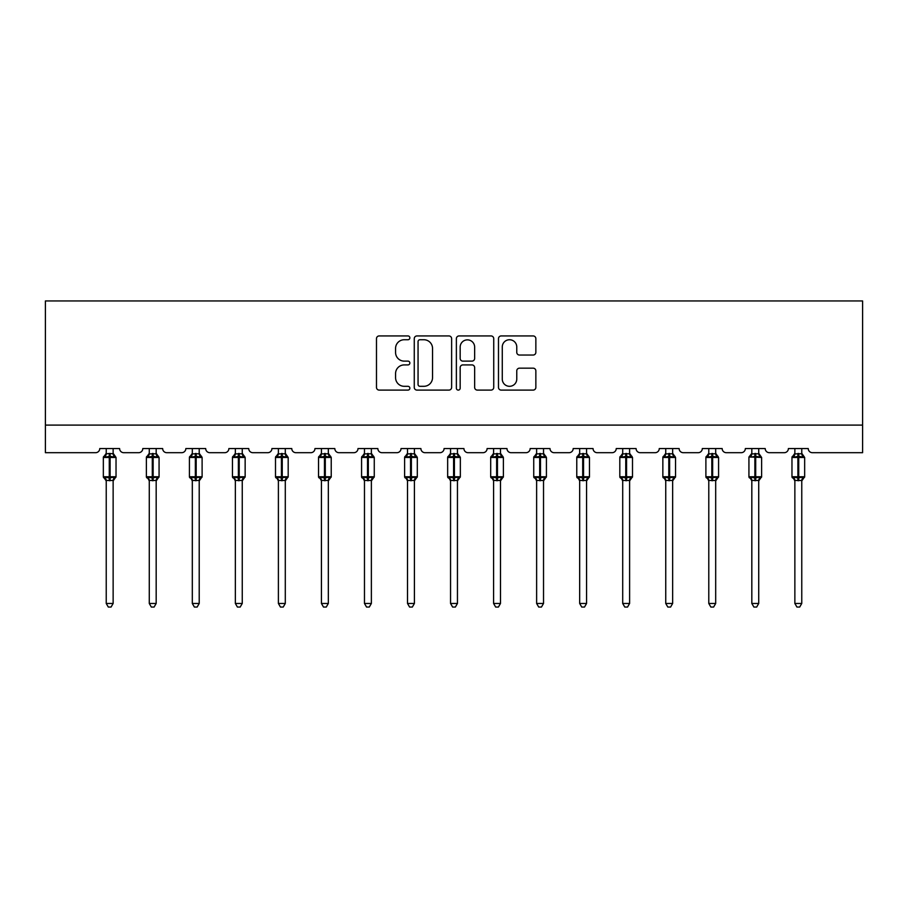 <?xml version="1.0" encoding="UTF-8"?>
<svg xmlns="http://www.w3.org/2000/svg" width="908" height="908" viewBox="0 0 908 908"><rect width="100%" height="100%" fill="white"/><g stroke="black" fill="none" stroke-linecap="round" stroke-linejoin="round"><path stroke-width="1.36" d="M409.86 337.844A1.895 1.895 0 0 0 407.964 335.937L379.192 335.937A2.713 2.713 0 0 0 376.479 338.65L376.479 387.398A2.713 2.713 0 0 0 379.192 390.099L407.964 390.099A1.895 1.895 0 0 0 409.86 388.204A1.895 1.895 0 0 0 407.964 386.309L404.242 386.309A8.671 8.671 0 0 1 395.57 377.649L395.57 373.585A8.671 8.671 0 0 1 404.242 364.914L407.964 364.914A1.895 1.895 0 0 0 409.86 363.018A1.895 1.895 0 0 0 407.964 361.123L404.242 361.123A8.671 8.671 0 0 1 395.57 352.463L395.57 348.4A8.671 8.671 0 0 1 404.242 339.74L407.964 339.74A1.895 1.895 0 0 0 409.86 337.844M533.144 355.039A2.713 2.713 0 0 0 535.856 352.327L535.856 338.65A2.713 2.713 0 0 0 533.144 335.937L501.193 335.937A2.713 2.713 0 0 0 498.481 338.65L498.481 387.398A2.713 2.713 0 0 0 501.193 390.099L533.144 390.099A2.713 2.713 0 0 0 535.856 387.398L535.856 370.873A2.713 2.713 0 0 0 533.144 368.171L519.467 368.171A2.713 2.713 0 0 0 516.765 370.873L516.765 379.067A7.241 7.241 0 0 1 509.513 386.309A7.241 7.241 0 0 1 502.272 379.067L502.272 346.981A7.241 7.241 0 0 1 509.513 339.74A7.241 7.241 0 0 1 516.765 346.981L516.765 352.327A2.713 2.713 0 0 0 519.467 355.039L533.144 355.039M862.6 425.103L862.6 300.945L45.4 300.945L45.4 452.695L95.612 452.695A4.143 4.143 0 0 0 99.755 448.552L119.618 448.552A4.143 4.143 0 0 0 123.749 452.695L138.652 452.695A4.143 4.143 0 0 0 142.794 448.552L162.657 448.552A4.143 4.143 0 0 0 166.788 452.695L181.691 452.695A4.143 4.143 0 0 0 185.834 448.552L205.696 448.552A4.143 4.143 0 0 0 209.839 452.695L224.73 452.695A4.143 4.143 0 0 0 228.873 448.552L248.735 448.552A4.143 4.143 0 0 0 252.878 452.695L267.769 452.695A4.143 4.143 0 0 0 271.912 448.552L291.774 448.552A4.143 4.143 0 0 0 295.917 452.695L310.808 452.695A4.143 4.143 0 0 0 314.951 448.552L334.814 448.552A4.143 4.143 0 0 0 338.956 452.695L353.848 452.695A4.143 4.143 0 0 0 357.99 448.552L377.853 448.552A4.143 4.143 0 0 0 381.996 452.695L396.887 452.695A4.143 4.143 0 0 0 401.03 448.552L420.892 448.552A4.143 4.143 0 0 0 425.035 452.695L439.926 452.695A4.143 4.143 0 0 0 444.069 448.552L463.931 448.552A4.143 4.143 0 0 0 468.074 452.695L482.965 452.695A4.143 4.143 0 0 0 487.108 448.552L506.97 448.552A4.143 4.143 0 0 0 511.113 452.695L526.004 452.695A4.143 4.143 0 0 0 530.147 448.552L550.01 448.552A4.143 4.143 0 0 0 554.152 452.695L569.044 452.695A4.143 4.143 0 0 0 573.186 448.552L593.049 448.552A4.143 4.143 0 0 0 597.192 452.695L612.083 452.695A4.143 4.143 0 0 0 616.226 448.552L636.088 448.552A4.143 4.143 0 0 0 640.231 452.695L655.122 452.695A4.143 4.143 0 0 0 659.265 448.552L679.127 448.552A4.143 4.143 0 0 0 683.27 452.695L698.161 452.695A4.143 4.143 0 0 0 702.304 448.552L722.166 448.552A4.143 4.143 0 0 0 726.309 452.695L741.212 452.695A4.143 4.143 0 0 0 745.343 448.552L765.206 448.552A4.143 4.143 0 0 0 769.348 452.695L784.251 452.695A4.143 4.143 0 0 0 788.382 448.552L808.245 448.552A4.143 4.143 0 0 0 812.388 452.695L862.6 452.695L862.6 425.103L45.4 425.103M451.628 338.65A2.713 2.713 0 0 0 448.927 335.937L416.965 335.937A2.713 2.713 0 0 0 414.264 338.65L414.264 387.398A2.713 2.713 0 0 0 416.965 390.099L448.927 390.099A2.713 2.713 0 0 0 451.628 387.398L451.628 338.65M459.073 335.937L491.035 335.937A2.713 2.713 0 0 1 493.736 338.65L493.736 387.398A2.713 2.713 0 0 1 491.035 390.099L477.358 390.099A2.713 2.713 0 0 1 474.646 387.398L474.646 367.626A2.713 2.713 0 0 0 471.944 364.914L462.864 364.914A2.713 2.713 0 0 0 460.163 367.626L460.163 388.204A1.895 1.895 0 0 1 458.268 390.099A1.895 1.895 0 0 1 456.372 388.204L456.372 338.65A2.713 2.713 0 0 1 459.073 335.937M419.95 339.74A1.895 1.895 0 0 0 418.055 341.635L418.055 384.413A1.895 1.895 0 0 0 419.95 386.309L423.877 386.309A8.671 8.671 0 0 0 432.537 377.649L432.537 348.4A8.671 8.671 0 0 0 423.877 339.74L419.95 339.74M474.646 347.117A7.241 7.241 0 0 0 467.404 339.864A7.241 7.241 0 0 0 460.163 347.117L460.163 358.422A2.713 2.713 0 0 0 462.864 361.123L471.944 361.123A2.713 2.713 0 0 0 474.646 358.422L474.646 347.117M113.137 448.552L113.137 453.762A3.03 2.894 180 0 0 114.726 456.293L114.136 457.178L110.095 456.213L105.237 457.178L104.238 456.156A1.385 1.385 0 0 0 103.342 457.45L103.342 476.757A1.385 1.385 0 0 0 104.238 478.062L105.237 477.029L109.266 478.005L114.136 477.029L114.726 477.914A3.03 2.894 -0 0 0 113.137 480.468L106.236 480.446A3.03 2.894 -0 0 0 104.636 477.914L104.636 477.914M106.236 448.552L106.236 453.886L109.266 453.478L109.266 476.757L116.031 476.757L116.031 457.45L103.342 457.45L103.342 476.757L109.266 476.757L109.266 480.729M113.137 480.468L113.137 603.468L106.236 603.468L106.236 480.446M109.266 453.478L113.137 453.762M105.237 457.178L106.236 453.886M113.137 453.886L114.136 457.178M105.237 477.029L106.236 480.321M114.136 477.029L113.137 480.321M113.137 603.468L111.06 607.055L108.302 607.055L106.236 603.468M113.137 480.911L116.031 476.757A1.385 1.385 0 0 1 115.952 477.211M156.176 448.552L156.176 453.762A3.03 2.894 180 0 0 157.765 456.293L157.175 457.178L153.134 456.213L148.276 457.178L147.278 456.156A1.385 1.385 0 0 0 146.381 457.45L146.381 476.757A1.385 1.385 0 0 0 147.278 478.062L146.381 476.757L159.07 476.757L159.07 457.45L158.162 456.156A1.385 1.385 0 0 1 158.559 456.384M156.176 480.911L159.07 476.757A1.385 1.385 0 0 1 158.991 477.211M156.176 480.468L149.275 480.446A3.03 2.894 -0 0 0 147.686 477.914L148.276 477.029L152.306 478.005L157.175 477.029L157.765 477.914A3.03 2.894 -0 0 0 156.176 480.468L156.176 603.468L154.099 607.055L151.341 607.055L149.275 603.468L149.275 480.446M199.215 448.552L199.215 453.762A3.03 2.894 180 0 0 200.804 456.293L200.214 457.178L196.173 456.213L191.316 457.178L190.317 456.156A1.385 1.385 0 0 0 189.42 457.45L189.42 476.757A1.385 1.385 0 0 0 190.317 478.062L189.42 476.757L202.109 476.757L202.109 457.45L201.201 456.156A1.385 1.385 0 0 1 201.599 456.384M199.215 480.911L202.109 476.757A1.385 1.385 0 0 1 202.03 477.211M199.215 480.468L192.314 480.446A3.03 2.894 -0 0 0 190.725 477.914L191.316 477.029L195.345 478.005L200.214 477.029L200.804 477.914A3.03 2.894 -0 0 0 199.215 480.468L199.215 603.468L197.138 607.055L194.38 607.055L192.314 603.468L192.314 480.446M149.275 480.911L147.686 477.914M149.275 603.468L156.176 603.468M149.275 448.552L149.275 453.886L156.176 453.762M148.276 457.178L149.275 453.886M156.176 453.886L157.175 457.178M148.276 477.029L149.275 480.321M157.175 477.029L156.176 480.321M192.314 480.911L190.725 477.914M192.314 603.468L199.215 603.468M192.314 448.552L192.314 453.886L199.215 453.762M191.316 457.178L192.314 453.886M199.215 453.886L200.214 457.178M191.316 477.029L192.314 480.321M200.214 477.029L199.215 480.321M242.254 448.552L242.254 453.762A3.03 2.894 180 0 0 243.843 456.293L243.253 457.178L239.213 456.213L234.355 457.178L233.367 456.156A1.385 1.385 0 0 0 232.459 457.45L232.459 476.757A1.385 1.385 0 0 0 233.367 478.062L232.459 476.757L245.149 476.757L245.149 457.45L244.241 456.156A1.385 1.385 0 0 1 244.638 456.384M242.254 480.911L245.149 476.757A1.385 1.385 0 0 1 245.069 477.211M242.254 480.468L235.354 480.446A3.03 2.894 -0 0 0 233.765 477.914L234.355 477.029L238.384 478.005L243.253 477.029L243.843 477.914A3.03 2.894 -0 0 0 242.254 480.468L242.254 603.468L240.177 607.055L237.419 607.055L235.354 603.468L235.354 480.446M285.294 448.552L285.294 453.762A3.03 2.894 180 0 0 286.883 456.293L286.292 457.178L282.252 456.213L277.394 457.178L276.407 456.156A1.385 1.385 0 0 0 275.499 457.45L275.499 476.757A1.385 1.385 0 0 0 276.407 478.062L275.499 476.757L288.188 476.757A1.385 1.385 0 0 1 288.108 477.211M285.294 480.468L278.393 480.446A3.03 2.894 -0 0 0 276.804 477.914L277.394 477.029L281.423 478.005L286.292 477.029L286.883 477.914A3.03 2.894 -0 0 0 285.294 480.468L285.294 603.468L283.217 607.055L280.459 607.055L278.393 603.468L278.393 480.446M235.354 480.911L233.765 477.914M235.354 603.468L242.254 603.468M235.354 448.552L235.354 453.886L242.254 453.762M234.355 457.178L235.354 453.886M242.254 453.886L243.253 457.178M234.355 477.029L235.354 480.321M243.253 477.029L242.254 480.321M278.393 480.911L276.804 477.914M285.294 480.911L288.188 476.757L288.188 457.45L275.499 457.45L278.393 453.308M278.393 603.468L285.294 603.468M278.393 448.552L278.393 453.886L285.294 453.762M277.394 457.178L278.393 453.886M285.294 453.886L286.292 457.178M277.394 477.029L278.393 480.321M286.292 477.029L285.294 480.321M328.333 448.552L328.333 453.762A3.03 2.894 180 0 0 329.922 456.293L329.332 457.178L325.291 456.213L320.433 457.178L319.446 456.156A1.385 1.385 0 0 0 318.538 457.45L318.538 476.757A1.385 1.385 0 0 0 319.446 478.062L318.538 476.757L331.227 476.757L331.227 457.45L330.319 456.156A1.385 1.385 0 0 1 330.716 456.384M328.333 480.911L331.227 476.757A1.385 1.385 0 0 1 331.148 477.211M328.333 480.468L321.432 480.446A3.03 2.894 -0 0 0 319.843 477.914L320.433 477.029L324.462 478.005L329.332 477.029L329.922 477.914A3.03 2.894 -0 0 0 328.333 480.468L328.333 603.468L326.256 607.055L323.498 607.055L321.432 603.468L321.432 480.446M321.432 480.911L319.843 477.914M321.432 603.468L328.333 603.468M321.432 448.552L321.432 453.886L328.333 453.762M320.433 457.178L321.432 453.886M328.333 453.886L329.332 457.178M320.433 477.029L321.432 480.321M329.332 477.029L328.333 480.321M371.372 448.552L371.372 453.762A3.03 2.894 180 0 0 372.961 456.293L372.371 457.178L368.33 456.213L363.472 457.178L362.485 456.156A1.385 1.385 0 0 0 361.577 457.45L361.577 476.757A1.385 1.385 0 0 0 362.485 478.062L361.577 476.757L374.266 476.757L374.266 457.45L373.358 456.156A1.385 1.385 0 0 1 373.756 456.384M371.372 480.911L374.266 476.757A1.385 1.385 0 0 1 374.187 477.211M371.372 480.468L364.471 480.446A3.03 2.894 -0 0 0 362.882 477.914L363.472 477.029L367.502 478.005L372.371 477.029L372.961 477.914A3.03 2.894 -0 0 0 371.372 480.468L371.372 603.468L369.295 607.055L366.548 607.055L364.471 603.468L364.471 480.446M364.471 480.911L362.882 477.914M364.471 603.468L371.372 603.468M364.471 448.552L364.471 453.886L371.372 453.762M363.472 457.178L364.471 453.886M371.372 453.886L372.371 457.178M363.472 477.029L364.471 480.321M372.371 477.029L371.372 480.321M414.411 448.552L414.411 453.762A3.03 2.894 180 0 0 416 456.293L415.41 457.178L411.369 456.213L406.512 457.178L405.524 456.156A1.385 1.385 0 0 0 404.616 457.45L404.616 476.757A1.385 1.385 0 0 0 405.524 478.062L404.616 476.757L417.305 476.757L417.305 457.45L416.397 456.156A1.385 1.385 0 0 1 416.795 456.384M414.411 480.911L417.305 476.757A1.385 1.385 0 0 1 417.226 477.211M414.411 480.468L407.51 480.446A3.03 2.894 -0 0 0 405.921 477.914L406.512 477.029L410.552 478.005L415.41 477.029L416 477.914A3.03 2.894 -0 0 0 414.411 480.468L414.411 603.468L412.334 607.055L409.587 607.055L407.51 603.468L407.51 480.446M407.51 480.911L405.921 477.914M407.51 603.468L414.411 603.468M407.51 448.552L407.51 453.886L414.411 453.762M406.512 457.178L407.51 453.886M414.411 453.886L415.41 457.178M406.512 477.029L407.51 480.321M415.41 477.029L414.411 480.321M457.45 448.552L457.45 453.762A3.03 2.894 180 0 0 459.039 456.293L458.449 457.178L454.409 456.213L449.551 457.178L448.563 456.156A1.385 1.385 0 0 0 447.655 457.45L447.655 476.757A1.385 1.385 0 0 0 448.563 478.062L447.655 476.757L460.345 476.757L460.345 457.45L459.437 456.156A1.385 1.385 0 0 1 459.834 456.384M457.45 480.911L460.345 476.757A1.385 1.385 0 0 1 460.265 477.211M457.45 480.468L450.55 480.446A3.03 2.894 -0 0 0 448.961 477.914L449.551 477.029L453.591 478.005L458.449 477.029L459.039 477.914A3.03 2.894 -0 0 0 457.45 480.468L457.45 603.468L455.373 607.055L452.627 607.055L450.55 603.468L450.55 480.446M450.55 480.911L448.961 477.914M450.55 603.468L457.45 603.468M450.55 448.552L450.55 453.886L457.45 453.762M449.551 457.178L450.55 453.886M457.45 453.886L458.449 457.178M449.551 477.029L450.55 480.321M458.449 477.029L457.45 480.321M500.49 448.552L500.49 453.762A3.03 2.894 180 0 0 502.079 456.293L501.488 457.178L497.448 456.213L492.59 457.178L491.603 456.156A1.385 1.385 0 0 0 490.695 457.45L490.695 476.757A1.385 1.385 0 0 0 491.603 478.062L490.695 476.757L503.384 476.757L503.384 457.45L502.476 456.156A1.385 1.385 0 0 1 502.873 456.384M500.49 480.911L503.384 476.757A1.385 1.385 0 0 1 503.304 477.211M500.49 480.468L493.589 480.446A3.03 2.894 -0 0 0 492 477.914L492.59 477.029L496.631 478.005L501.488 477.029L502.079 477.914A3.03 2.894 -0 0 0 500.49 480.468L500.49 603.468L498.413 607.055L495.666 607.055L493.589 603.468L493.589 480.446M493.589 480.911L492 477.914M493.589 603.468L500.49 603.468M493.589 448.552L493.589 453.886L500.49 453.762M492.59 457.178L493.589 453.886M500.49 453.886L501.488 457.178M492.59 477.029L493.589 480.321M501.488 477.029L500.49 480.321M543.529 448.552L543.529 453.762A3.03 2.894 180 0 0 545.118 456.293L544.528 457.178L540.498 456.213L535.629 457.178L534.642 456.156A1.385 1.385 0 0 0 533.734 457.45L533.734 476.757A1.385 1.385 0 0 0 534.642 478.062L533.734 476.757L546.423 476.757L546.423 457.45L545.515 456.156A1.385 1.385 0 0 1 545.912 456.384M543.529 480.911L546.423 476.757A1.385 1.385 0 0 1 546.344 477.211M543.529 480.468L536.628 480.446A3.03 2.894 -0 0 0 535.039 477.914L535.629 477.029L539.67 478.005L544.528 477.029L545.118 477.914A3.03 2.894 -0 0 0 543.529 480.468L543.529 603.468L541.452 607.055L538.705 607.055L536.628 603.468L536.628 480.446M536.628 480.911L535.039 477.914M536.628 603.468L543.529 603.468M536.628 448.552L536.628 453.886L543.529 453.762M535.629 457.178L536.628 453.886M543.529 453.886L544.528 457.178M535.629 477.029L536.628 480.321M544.528 477.029L543.529 480.321M586.568 448.552L586.568 453.762A3.03 2.894 180 0 0 588.157 456.293L587.567 457.178L583.538 456.213L578.668 457.178L577.681 456.156A1.385 1.385 0 0 0 576.773 457.45L576.773 476.757A1.385 1.385 0 0 0 577.681 478.062L576.773 476.757L589.462 476.757L589.462 457.45L588.554 456.156A1.385 1.385 0 0 1 588.952 456.384M586.568 480.911L589.462 476.757A1.385 1.385 0 0 1 589.394 477.211M586.568 480.468L579.667 480.446A3.03 2.894 -0 0 0 578.078 477.914L578.668 477.029L582.709 478.005L587.567 477.029L588.157 477.914A3.03 2.894 -0 0 0 586.568 480.468L586.568 603.468L584.502 607.055L581.744 607.055L579.667 603.468L579.667 480.446M579.667 480.911L578.078 477.914M579.667 603.468L586.568 603.468M579.667 448.552L579.667 453.886L586.568 453.762M578.668 457.178L579.667 453.886M586.568 453.886L587.567 457.178M578.668 477.029L579.667 480.321M587.567 477.029L586.568 480.321M629.607 448.552L629.607 453.762A3.03 2.894 180 0 0 631.196 456.293L630.606 457.178L626.577 456.213L621.708 457.178L620.72 456.156A1.385 1.385 0 0 0 619.812 457.45L619.812 476.757A1.385 1.385 0 0 0 620.72 478.062L619.812 476.757L632.501 476.757L632.501 457.45L631.593 456.156A1.385 1.385 0 0 1 631.991 456.384M629.607 480.911L632.501 476.757A1.385 1.385 0 0 1 632.433 477.211M629.607 480.468L622.706 480.446A3.03 2.894 -0 0 0 621.117 477.914L621.708 477.029L625.748 478.005L630.606 477.029L631.196 477.914A3.03 2.894 -0 0 0 629.607 480.468L629.607 603.468L627.541 607.055L624.783 607.055L622.706 603.468L622.706 480.446M622.706 480.911L621.117 477.914M622.706 603.468L629.607 603.468M622.706 448.552L622.706 453.886L629.607 453.762M621.708 457.178L622.706 453.886M629.607 453.886L630.606 457.178M621.708 477.029L622.706 480.321M630.606 477.029L629.607 480.321M672.646 448.552L672.646 453.762A3.03 2.894 180 0 0 674.235 456.293L673.645 457.178L669.616 456.213L664.747 457.178L663.759 456.156A1.385 1.385 0 0 0 662.851 457.45L662.851 476.757A1.385 1.385 0 0 0 663.759 478.062L662.851 476.757L675.541 476.757L675.541 457.45L674.633 456.156A1.385 1.385 0 0 1 675.03 456.384M672.646 480.911L675.541 476.757A1.385 1.385 0 0 1 675.473 477.211M672.646 480.468L665.746 480.446A3.03 2.894 -0 0 0 664.157 477.914L664.747 477.029L668.787 478.005L673.645 477.029L674.235 477.914A3.03 2.894 -0 0 0 672.646 480.468L672.646 603.468L670.581 607.055L667.823 607.055L665.746 603.468L665.746 480.446M665.746 480.911L664.157 477.914M665.746 603.468L672.646 603.468M665.746 448.552L665.746 453.886L672.646 453.762M664.747 457.178L665.746 453.886M672.646 453.886L673.645 457.178M664.747 477.029L665.746 480.321M673.645 477.029L672.646 480.321M715.686 448.552L715.686 453.762A3.03 2.894 180 0 0 717.275 456.293L716.684 457.178L712.655 456.213L707.786 457.178L706.799 456.156A1.385 1.385 0 0 0 705.891 457.45L705.891 476.757A1.385 1.385 0 0 0 706.799 478.062L705.891 476.757L718.58 476.757L718.58 457.45L717.683 456.156A1.385 1.385 0 0 1 718.069 456.384M715.686 480.911L718.58 476.757A1.385 1.385 0 0 1 718.512 477.211M715.686 480.468L708.785 480.446A3.03 2.894 -0 0 0 707.196 477.914L707.786 477.029L711.827 478.005L716.684 477.029L717.275 477.914A3.03 2.894 -0 0 0 715.686 480.468L715.686 603.468L713.62 607.055L710.862 607.055L708.785 603.468L708.785 480.446M708.785 480.911L707.196 477.914M708.785 603.468L715.686 603.468M708.785 448.552L708.785 453.886L715.686 453.762M707.786 457.178L708.785 453.886M715.686 453.886L716.684 457.178M707.786 477.029L708.785 480.321M716.684 477.029L715.686 480.321M758.725 448.552L758.725 453.762A3.03 2.894 180 0 0 760.314 456.293L759.724 457.178L755.694 456.213L750.825 457.178L749.838 456.156A1.385 1.385 0 0 0 748.93 457.45L748.93 476.757A1.385 1.385 0 0 0 749.838 478.062L748.93 476.757L761.619 476.757A1.385 1.385 0 0 1 761.551 477.211M758.725 480.468L751.824 480.446A3.03 2.894 -0 0 0 750.235 477.914L750.825 477.029L754.866 478.005L759.724 477.029L760.314 477.914A3.03 2.894 -0 0 0 758.725 480.468L758.725 603.468L756.659 607.055L753.901 607.055L751.824 603.468L751.824 480.446M751.824 480.911L750.235 477.914M758.725 480.911L761.619 476.757L761.619 457.45L749.021 456.962M751.824 603.468L758.725 603.468M751.824 448.552L751.824 453.886L758.725 453.762M750.825 457.178L751.824 453.886M758.725 453.886L759.724 457.178M750.825 477.029L751.824 480.321M759.724 477.029L758.725 480.321M801.764 448.552L801.764 453.762A3.03 2.894 180 0 0 803.364 456.293L802.763 457.178L798.734 456.213L793.864 457.178L792.877 456.156A1.385 1.385 0 0 0 791.969 457.45L791.969 476.757A1.385 1.385 0 0 0 792.877 478.062L791.969 476.757L804.658 476.757A1.385 1.385 0 0 1 804.59 477.211M801.764 480.468L794.863 480.446A3.03 2.894 -0 0 0 793.274 477.914L793.864 477.029L797.905 478.005L802.763 477.029L803.364 477.914A3.03 2.894 -0 0 0 801.764 480.468L801.764 603.468L799.698 607.055L796.94 607.055L794.863 603.468L794.863 480.446M794.863 480.911L793.274 477.914M801.764 480.911L804.658 476.757L804.658 457.45L791.969 457.45L792.673 456.247M794.863 603.468L801.764 603.468M794.863 448.552L794.863 453.886L801.764 453.762M793.864 457.178L794.863 453.886M801.764 453.886L802.763 457.178M793.864 477.029L794.863 480.321M802.763 477.029L801.764 480.321M110.095 480.729L110.095 453.478M104.636 456.293A3.03 2.894 180 0 0 106.236 453.75M152.306 453.478L152.306 457.45L146.381 457.45L149.275 453.308M159.07 457.45L152.306 457.45L152.306 480.729M153.134 480.729L153.134 453.478M147.686 456.293A3.03 2.894 180 0 0 149.275 453.75M195.345 453.478L195.345 457.45L189.42 457.45L192.314 453.308M202.109 457.45L195.345 457.45L195.345 480.729M196.173 480.729L196.173 453.478M190.725 456.293A3.03 2.894 180 0 0 192.314 453.75M238.384 453.478L238.384 457.45L232.459 457.45L235.354 453.308M245.149 457.45L238.384 457.45L238.384 480.729M239.213 480.729L239.213 453.478M233.765 456.293A3.03 2.894 180 0 0 235.354 453.75M281.423 453.478L281.423 480.729M282.252 480.729L282.252 453.478M276.804 456.293A3.03 2.894 180 0 0 278.393 453.75M324.462 453.478L324.462 457.45L318.538 457.45L321.432 453.308M331.227 457.45L324.462 457.45L324.462 480.729M325.291 480.729L325.291 453.478M319.843 456.293A3.03 2.894 180 0 0 321.432 453.75M367.502 453.478L367.502 457.45L361.577 457.45L364.471 453.308M374.266 457.45L367.502 457.45L367.502 480.729M368.33 480.729L368.33 453.478M362.882 456.293A3.03 2.894 180 0 0 364.471 453.75M410.552 453.478L410.552 457.45L404.616 457.45L407.51 453.308M417.305 457.45L410.552 457.45L410.552 480.729M411.369 480.729L411.369 453.478M405.921 456.293A3.03 2.894 180 0 0 407.51 453.75M453.591 453.478L453.591 457.45L447.655 457.45L450.55 453.308M460.345 457.45L453.591 457.45L453.591 480.729M454.409 480.729L454.409 453.478M448.961 456.293A3.03 2.894 180 0 0 450.55 453.75M496.631 453.478L496.631 457.45L490.695 457.45L493.589 453.308M503.384 457.45L496.631 457.45L496.631 480.729M497.448 480.729L497.448 453.478M492 456.293A3.03 2.894 180 0 0 493.589 453.75M539.67 453.478L539.67 457.45L533.734 457.45L536.628 453.308M546.423 457.45L539.67 457.45L539.67 480.729M540.498 480.729L540.498 453.478M535.039 456.293A3.03 2.894 180 0 0 536.628 453.75M582.709 453.478L582.709 457.45L576.773 457.45L579.667 453.308M589.462 457.45L582.709 457.45L582.709 480.729M583.538 480.729L583.538 453.478M578.078 456.293A3.03 2.894 180 0 0 579.667 453.75M625.748 453.478L625.748 457.45L619.812 457.45L622.706 453.308M632.501 457.45L625.748 457.45L625.748 480.729M626.577 480.729L626.577 453.478M621.117 456.293A3.03 2.894 180 0 0 622.706 453.75M668.787 453.478L668.787 457.45L662.851 457.45L665.746 453.308M675.541 457.45L668.787 457.45L668.787 480.729M669.616 480.729L669.616 453.478M664.157 456.293A3.03 2.894 180 0 0 665.746 453.75M711.827 453.478L711.827 457.45L705.891 457.45L708.785 453.308M718.58 457.45L711.827 457.45L711.827 480.729M712.655 480.729L712.655 453.478M707.196 456.293A3.03 2.894 180 0 0 708.785 453.75M754.866 453.478L754.866 480.729M755.694 480.729L755.694 453.478M750.235 456.293A3.03 2.894 180 0 0 751.824 453.75M797.905 453.478L797.905 480.729M798.734 480.729L798.734 453.478M793.274 456.293A3.03 2.894 180 0 0 794.863 453.75M113.137 453.308L116.031 457.45M103.342 457.45L106.236 453.308M103.342 476.757L106.236 480.911M146.381 476.757L146.381 457.45M158.162 456.156L156.176 453.308M189.42 476.757L189.42 457.45M201.201 456.156L199.215 453.308M232.459 476.757L232.459 457.45M244.241 456.156L242.254 453.308M275.499 476.757L275.499 457.45M285.294 453.308L288.188 457.45M318.538 476.757L318.538 457.45M330.319 456.156L328.333 453.308M361.577 476.757L361.577 457.45M373.358 456.156L371.372 453.308M404.616 476.757L404.616 457.45M416.397 456.156L414.411 453.308M447.655 476.757L447.655 457.45M459.437 456.156L457.45 453.308M490.695 476.757L490.695 457.45M502.476 456.156L500.49 453.308M533.734 476.757L533.734 457.45M545.515 456.156L543.529 453.308M576.773 476.757L576.773 457.45M588.554 456.156L586.568 453.308M619.812 476.757L619.812 457.45M631.593 456.156L629.607 453.308M662.851 476.757L662.851 457.45M674.633 456.156L672.646 453.308M705.891 476.757L705.891 457.45M717.683 456.156L715.686 453.308M751.824 453.308L749.543 456.304M748.93 476.757L748.93 457.45M758.725 453.308L761.619 457.45M791.969 476.757L791.969 457.45M801.764 453.308L804.658 457.45M792.877 456.156L794.863 453.308"/></g></svg>
